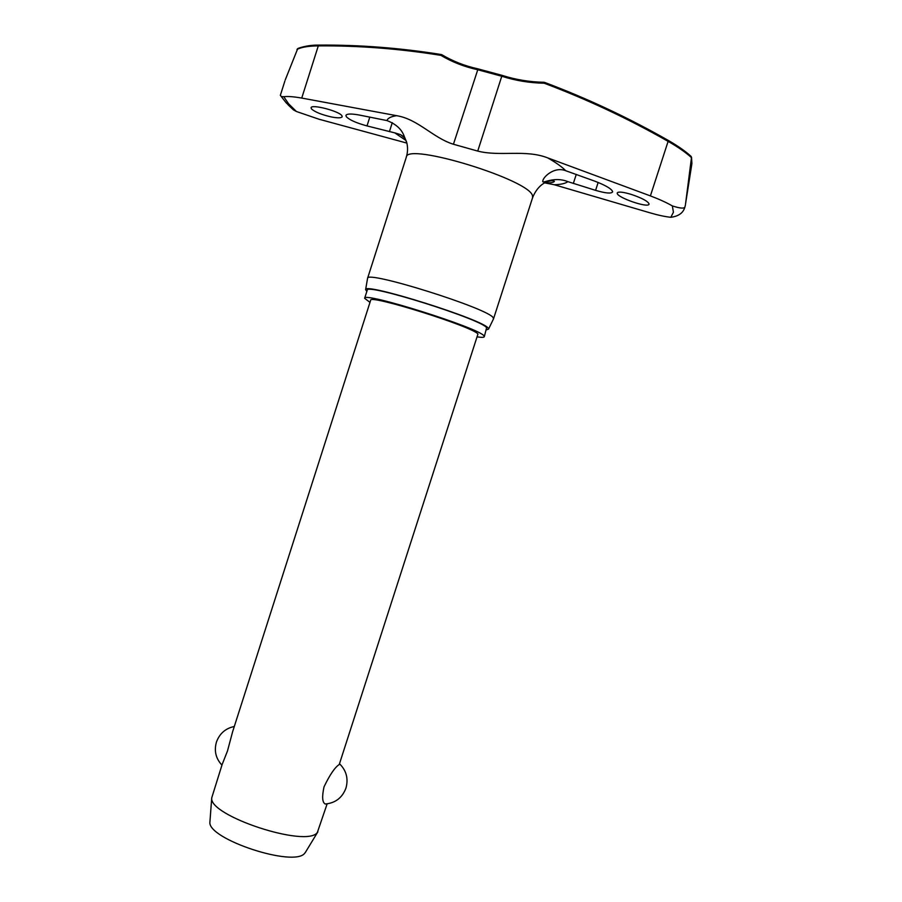 <?xml version="1.0" encoding="UTF-8"?>
<svg xmlns="http://www.w3.org/2000/svg" width="902" height="902" viewBox="0 0 902 902"><rect width="100%" height="100%" fill="white"/><g stroke="black" fill="none" stroke-linecap="round" stroke-linejoin="round"><path stroke-width="1.35" d="M544.086 82.307L544.188 83.221L544.12 82.274M441.585 54.627L440.886 55.349L441.879 54.74C452.86 61.268 464.868 65.97 477.891 68.845M284.84 81.157L280.353 95.319L281.266 96.537L283.78 96.706C287.783 96.21 293.77 96.672 301.742 98.07L396.654 115.681C418.043 119.165 433.028 137.927 453.435 144.252L477.733 151.085C500.058 156.801 525.494 149.18 547.74 157.895L650.398 195.903L668.111 141.377C677.864 146.913 685.655 152.337 691.473 157.613L691.89 163.645L690.131 168.122M650.398 195.903C659.272 199.263 666.601 202.6 672.362 205.927C680.728 208.621 684.968 208.79 685.069 206.423L685.385 205.092M477.586 336.92C481.769 337.528 484.002 337.472 484.295 336.739L483.968 335.916C480.18 328.294 362.176 291.166 364.633 298.314L369.989 302.373M484.295 336.739L486.595 327.764C482.942 319.714 364.893 282.63 367.227 290.207L364.633 298.314M493.45 318.981L493.236 317.854C489.82 308.845 365.366 269.799 367.565 278.357L367.531 278.549M366.843 291.414L365.614 289.666C363.405 281.943 484.588 320.041 488.219 328.26L488.534 329.129L486.516 329.839M318.756 45.111C358.973 44.762 399.845 47.907 441.371 54.548C399.834 47.941 359.007 44.796 318.823 45.156L318.293 45.889C358.5 45.54 399.36 48.697 440.886 55.349C452.015 61.967 464.169 66.737 477.35 69.646L501.771 76.242C515.561 80.639 529.699 82.961 544.188 83.221C587.033 99.333 628.344 118.726 668.111 141.377L668.506 140.543C628.694 117.891 587.371 98.498 544.492 82.364C587.371 98.487 628.705 117.88 668.506 140.543L668.483 140.554C677.853 145.944 685.34 151.198 690.977 156.339L691.507 157.388M285.179 80.098L297.683 48.731C296.397 48.821 306.612 44.841 318.654 45.123M649.079 203.987L649.045 204.168C648.448 208.43 616.731 197.493 617.193 193.175L617.227 192.915C618.389 191.461 623.135 191.979 631.456 194.471C642.1 198.102 647.974 201.281 649.079 203.987M567.877 181.64C554.256 176.172 543.365 183.512 542.756 181.64L542.857 180.648C543.545 176.792 554.2 166.442 565.43 170.613L594.508 181.054C605.558 185.293 611.59 188.811 612.616 191.63L612.571 191.968C611.161 193.795 605.513 193.254 595.591 190.356L567.877 181.64C565.362 183.523 560.83 184.549 554.279 184.741L649.429 212.658C657.84 215.127 664.977 216.683 670.84 217.303C678.642 216.255 683.31 212.872 684.855 207.144L685.159 206.197L684.855 207.144M331.519 116.989C321.619 114.723 314.922 112.028 311.449 108.894L311.066 107.744C311.303 103.922 339.039 111.047 341.892 115.693L342.196 116.753C341.384 118.083 337.822 118.162 331.519 116.989M404.581 137.205L400.511 134.635L395.042 132.932L367.001 125.919C356.245 122.965 349.345 119.887 346.3 116.685L345.928 115.355C346.864 113.697 351.363 113.596 359.413 115.061L386.947 120.575C396.102 124.059 401.909 129.448 404.367 136.721L406.802 142.775M406.881 143.091L318.891 119.188L296.408 111.498L293.443 109.875L288.133 104.891M326.174 803.953L325.227 804.009C322.273 802.453 321.879 796.725 324.032 786.815C329.861 774.717 334.924 767.286 339.242 764.513L477.936 334.067C474.17 327.122 368.535 293.905 370.654 300.287L232.603 731.793L227.507 750.904L222.151 764.479L211.745 797.796C208.261 815.746 306.894 848.162 317.357 832.456L327.133 803.851M209.986 821.079L209.918 821.869C206.784 838.95 294.931 867.949 304.853 853.067L305.733 851.826M554.279 184.741L544.707 182.88M296.983 49.441C301.415 47.152 308.518 45.968 318.293 45.889L301.742 98.07M691.473 157.613L685.486 204.393M502.042 75.396L477.733 151.085M478.037 68.913L453.435 144.252M296.408 111.498L288.55 103.764L283.78 96.706M672.362 205.927L673.422 212.241L670.84 217.303M493.529 318.812L532.575 197.73L532.518 196.027C531.255 180.22 406.125 141.839 406.306 157.196L367.554 278.368L365.614 289.666M690.492 165.348L691.383 158.335M405.844 140.396L394.794 132.887M386.947 120.575C387.815 118.106 391.051 116.482 396.654 115.681M547.74 157.895C555.993 162.608 561.98 166.87 565.689 170.692M573.334 183.478L576.265 174.39M595.591 190.356L598.15 182.463M367.001 125.919L369.82 117.08M389.416 131.658L392.28 122.661M477.981 68.856L502.053 75.362C515.718 79.726 529.733 82.026 544.098 82.274M293.443 109.875L286.126 102.76L281.266 96.537M488.534 329.129L493.541 318.801M691.53 157.252L691.913 163.533L685.61 203.48M404.367 136.721L406.565 141.918C407.963 146.891 407.873 151.987 406.306 157.196M209.918 821.869L211.745 797.796M234.306 726.482C225.5 728.342 219.536 733.574 216.412 742.154C213.977 750.915 215.826 758.559 221.948 765.11M325.227 804.009C335.375 803.084 342.286 797.785 345.951 788.111C348.488 778.888 346.481 770.906 339.93 764.152M305.327 852.503L317.854 831.858M532.575 197.73C537.299 185.868 544.932 182.508 546.657 181.956C550.93 180.479 553.512 180.31 554.392 181.437C553.614 182.429 550.761 182.948 545.845 183.016M404.964 138.141L400.511 134.635M691.112 156.407C685.43 151.243 677.898 145.955 668.517 140.554"/></g></svg>
